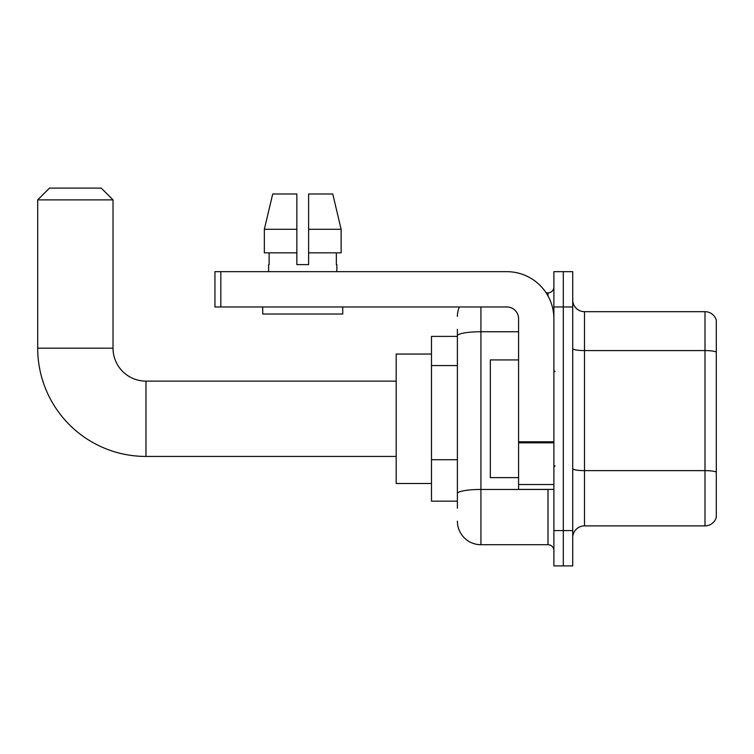 <?xml version="1.0" encoding="UTF-8"?>
<svg xmlns="http://www.w3.org/2000/svg" width="754" height="754" viewBox="0 0 754 754"><rect width="100%" height="100%" fill="white"/><g stroke="black" fill="none" stroke-linecap="round" stroke-linejoin="round"><path stroke-width="1.13" d="M457.386 508.224L457.386 335.841L457.386 336.397L431.486 336.397L431.486 501.165L457.386 501.165M553.888 530.59L553.888 565.896L563.304 565.896L563.304 530.59L563.304 565.896L572.72 565.896L572.72 530.59L563.304 530.59L563.304 306.972L563.304 530.59L553.888 530.59L553.888 306.972L563.304 306.972L563.304 271.666L563.304 306.972L572.72 306.972L572.72 530.59M572.72 306.972L572.72 271.666L553.888 271.666L553.888 306.972M480.92 306.972L480.92 544.708L548.007 544.708L548.007 489.393M546.132 292.854L548.007 292.854A5.881 5.881 0 0 0 553.888 286.963M457.386 497.631L457.386 493.54A23.534 4.09 180 0 1 480.92 489.459L548.007 489.459A5.881 1.018 0 0 0 550.043 489.393M518.582 331.751L480.92 331.751A23.534 4.09 180 0 0 457.386 335.841L457.386 329.338M553.888 550.59A5.881 5.881 0 0 0 548.007 544.708M457.386 316.388A23.534 23.534 0 0 1 459.346 306.972M480.92 544.708A23.534 23.534 0 0 1 457.386 521.174M572.72 537.649A11.772 11.772 0 0 1 584.491 525.877L704.999 525.877L704.999 311.685L584.491 311.685A11.772 11.772 0 0 1 572.72 299.913A11.772 11.772 0 0 0 584.491 311.685L584.491 525.877M716.3 320.158A11.772 11.772 0 0 0 704.999 311.685A11.772 11.772 0 0 1 716.3 320.158L716.3 517.404A11.772 11.772 0 0 1 704.999 525.877M716.3 352.222L716.3 472.098A11.772 2.045 180 0 0 704.999 470.628L584.491 470.628A11.772 2.045 -0 0 1 572.72 468.583M308.622 264.607L296.85 264.607L308.622 264.607L296.85 264.607L308.622 264.607L308.622 193.995L332.768 193.995L341.128 229.301L341.128 252.835L308.622 252.835M296.85 229.301L296.85 252.835L296.85 229.301L264.352 229.301L272.712 193.995L264.352 229.301L272.712 193.995L296.85 193.995L296.85 264.607M396.18 456.443L145.974 456.443A108.274 108.274 0 0 1 37.7 348.169L37.7 199.876L49.472 188.104L101.253 188.104L113.025 199.876L37.7 199.876M145.974 456.443L145.974 381.119A32.95 32.95 0 0 1 113.025 348.169L113.025 199.876M431.486 354.05L396.18 354.05L396.18 483.512L431.486 483.512M553.888 489.393L518.582 489.393L518.582 441.806L553.888 441.806M553.888 318.744A47.078 47.078 0 0 0 506.811 271.666L220.828 271.666L220.828 306.972L506.811 306.972A11.772 11.772 0 0 1 518.582 318.744L518.582 441.806M220.828 306.972L214.937 306.972L214.937 271.666L220.828 271.666M268.603 264.607L269.121 264.607L268.603 264.607L268.603 271.666M336.868 264.607L336.359 264.607L336.868 264.607L336.868 271.666M336.359 252.835L336.359 264.607M269.121 264.607L269.121 252.835M262.722 306.972L262.722 314.032L342.75 314.032L342.75 306.972M296.85 252.835L264.352 252.835L264.352 229.301M341.128 229.301L332.768 193.995L341.128 229.301L308.622 229.301M518.582 359.931L490.336 359.931L490.336 477.621L518.582 477.621M457.386 365.577L431.486 365.577M457.386 459.723L431.486 459.723M548.007 295.954L548.007 292.854M716.3 352.052A11.772 2.045 180 0 0 704.999 350.582L584.491 350.582A11.772 2.045 0 0 1 572.72 348.536M37.7 348.169L113.025 348.169M553.888 442.824L518.582 442.824M518.582 484.53L553.888 484.53M396.18 381.119L145.974 381.119M555.067 371.703L553.888 370.525M555.067 465.859L553.888 467.037"/></g></svg>
